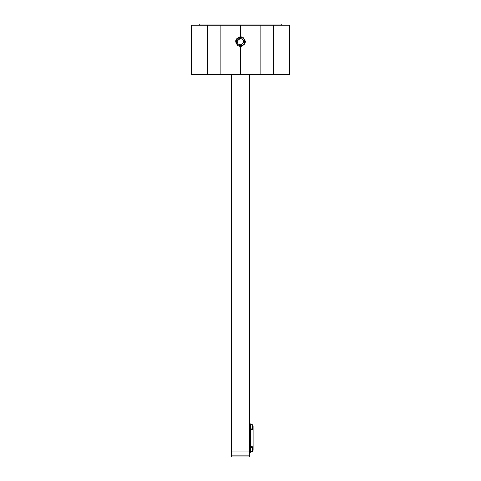 <?xml version="1.0" encoding="UTF-8"?>
<svg xmlns="http://www.w3.org/2000/svg" width="481" height="481" viewBox="0 0 481 481"><rect width="100%" height="100%" fill="white"/><g stroke="black" fill="none" stroke-linecap="round" stroke-linejoin="round"><path stroke-width="0.72" d="M240.5 24.05L281.253 24.05L199.747 24.05L199.747 25.198M252.284 425.938L253.102 425.938L253.102 450.324L252.284 450.324M249.831 423.4L250.649 424.218L250.649 452.038L249.831 452.855L249.831 423.4L249.501 423.4M250.649 447.318L252.284 447.318L252.284 451.551L250.649 451.551M250.649 428.938L252.284 428.938L252.284 424.705L250.649 424.705M250.649 429.569L252.284 429.569L252.284 428.938M250.649 446.687L252.284 446.687L252.284 447.318M240.5 37.47A4.095 4.095 0 0 0 236.405 41.564A4.095 4.095 0 0 0 240.5 45.653A4.095 4.095 0 0 0 244.595 41.564A4.095 4.095 0 0 0 240.5 37.47M240.5 38.288A3.271 3.271 0 0 0 237.229 41.564A3.271 3.271 0 0 0 240.5 44.835C244.721 42.653 244.721 40.47 240.5 38.288L237.289 40.939M238.78 44.348L240.5 44.835M207.69 25.198L207.69 74.296L191.36 74.296L191.36 25.198L260.858 25.198L260.858 74.296L273.31 74.296L273.31 25.198L260.858 25.198M273.31 25.198L289.64 25.198L289.64 74.296L273.31 74.296M242.622 45.99L245.406 41.691L242.857 37.253L240.5 36.652C235.047 38.534 234.259 41.606 238.143 45.869L237.692 45.587M236.075 39.436L240.873 36.664M241.961 46.248L240.217 46.465M242.857 37.253C246.741 41.516 245.953 44.589 240.5 46.471L238.143 45.869M240.5 36.652L240.5 25.198M240.5 46.471L240.5 74.296L220.142 74.296L220.142 25.198M240.5 74.296L260.858 74.296M207.69 74.296L220.142 74.296M231.499 74.296L231.499 451.96L249.501 451.96L249.501 74.296M249.501 451.96L249.501 455.14L231.499 455.14L231.499 456.95L249.501 456.95L249.501 455.14M231.499 451.96L231.499 455.14M281.253 25.198L281.253 24.05M249.501 452.855L249.831 452.855"/></g></svg>
